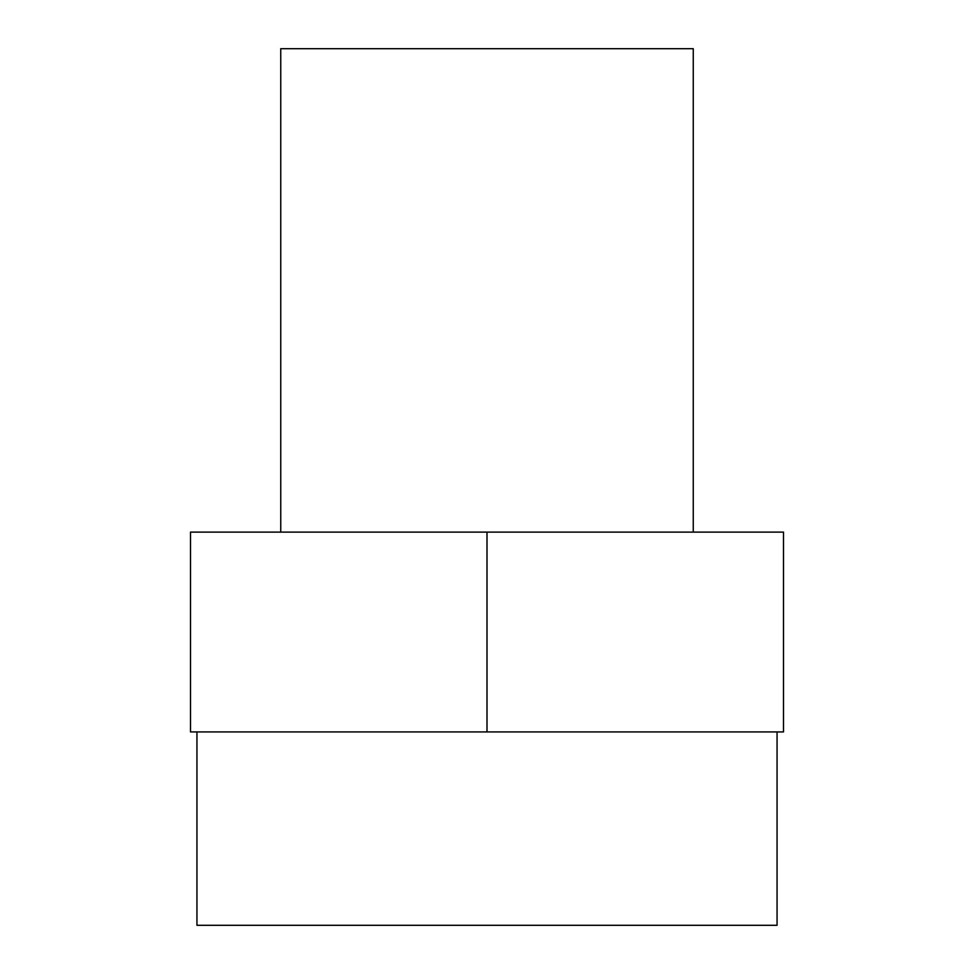<?xml version="1.0" encoding="UTF-8"?>
<svg xmlns="http://www.w3.org/2000/svg" width="974" height="974" viewBox="0 0 974 974"><rect width="100%" height="100%" fill="white"/><g stroke="black" fill="none" stroke-linecap="round" stroke-linejoin="round"><path stroke-width="1.46" d="M693.257 532.121L693.257 48.7L280.743 48.7L280.743 532.121L280.743 48.7L693.257 48.7L693.257 532.121M190.502 731.937L783.498 731.937L783.498 532.121L190.502 532.121L190.502 731.937L190.502 532.121L487 532.121L487 731.937L487 532.121L783.498 532.121L783.498 731.937L190.502 731.937M777.057 925.3L777.057 731.937L777.057 925.3L196.943 925.3L196.943 731.937L196.943 925.3L777.057 925.3"/></g></svg>
